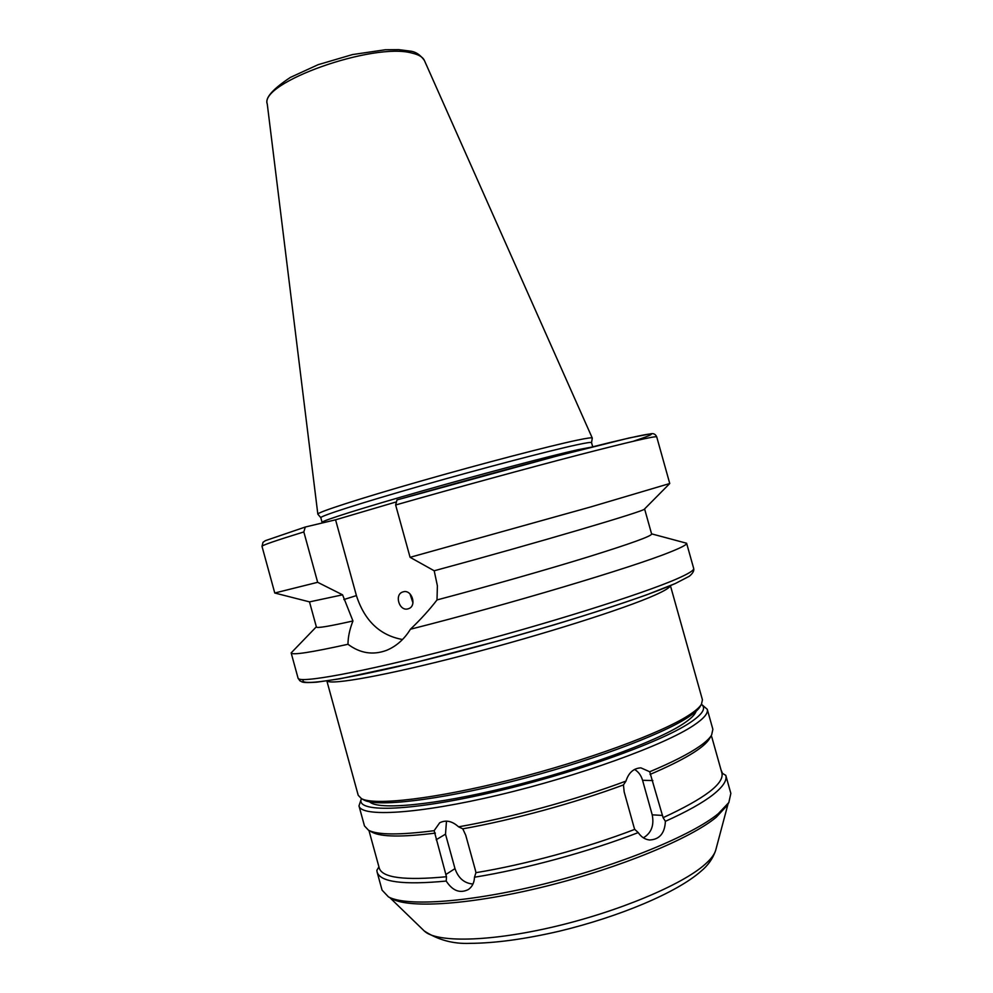 <?xml version="1.0" encoding="UTF-8"?>
<svg xmlns="http://www.w3.org/2000/svg" width="993" height="993" viewBox="0 0 993 993"><rect width="100%" height="100%" fill="white"/><g stroke="black" fill="none" stroke-linecap="round" stroke-linejoin="round"><path stroke-width="1.49" d="M409.96 593.864L412.964 602.875M403.245 591.828C411.872 589.134 417.184 606.053 408.533 608.684L407.949 608.87C399.248 611.489 394.072 594.484 402.798 591.965L403.245 591.828M633.397 441.24C663.572 431.148 655.628 431.607 609.553 442.63C562.15 454.211 473.09 478.167 396.989 499.926L395.636 504.99L410.084 557.321L434.202 570.776L437.392 585.845L437.007 599.933C429.646 609.565 420.796 619.322 410.432 629.227C404.238 639.318 396.244 646.356 386.476 650.378C372.909 655.355 360.087 653.32 347.984 644.271C348.009 637.059 349.673 629.301 352.949 620.973L342.573 594.819L317.661 582.308L303.833 531.938L305.285 527.022L335.572 519.811L395.425 502.173M317.661 582.308L274.763 593.007L262.003 546.361L263.008 542.315L265.392 540.651L305.285 527.022M342.573 594.819L309.568 601.882M352.949 620.973C328.956 626.372 316.779 628.383 316.395 627.005L309.493 601.87M347.984 644.271C310.772 652.488 291.83 655.368 291.16 652.91L316.333 626.819M335.572 519.811L356.413 595.589C364.568 620.786 379.934 635.433 402.525 639.517M651.582 533.849L686.61 543.245C687.044 544.586 681.434 547.565 669.791 552.195C632.975 567.202 507.895 604.625 410.432 629.227M644.594 508.937L651.631 534.035C651.532 536.133 630.518 543.705 588.588 556.775C547.242 569.535 488.767 586.205 437.007 599.933M644.544 508.987L644.445 509.086C645.847 510.799 538.169 542.625 434.202 570.776M623.455 784.917L625.962 781.094C628.643 772.666 633.633 768.247 640.907 767.862L649.72 771.76L663.101 817.673L665.397 821.31C664.789 833.313 659.501 839.544 649.559 839.991C644.953 839.457 641.18 837 638.226 832.593L634.738 829.378L634.006 827.219L624.175 791.942L623.455 784.917C575.158 802.903 512.214 820.081 462.775 828.82L465.742 835.225L475.461 870.451L475.945 872.673L474.493 877.216C474.257 882.64 472.258 886.712 468.485 889.455C460.057 893.712 452.634 890.907 446.217 881.064C403.183 885.111 380.145 882.107 377.104 872.04L376.856 870.34L378.916 866.852M643.377 837.819C651.346 833.028 654.288 825.369 652.215 814.831L642.57 780.299C641.118 775.372 638.437 771.747 634.539 769.438M665.397 821.31C686.784 811.678 702.659 802.803 713.048 794.698C722.991 786.804 727.236 780.361 725.796 775.347L721.911 773.05L711.72 736.744M721.005 769.86L722.494 773.373M670.412 585.647L702.436 699.804L701.455 704.273L707.264 709.312C708.394 713.21 703.851 718.572 693.623 725.411C664.516 745.023 579.502 775.93 498.759 795.008C417.904 814.186 361.08 817.338 358.982 805.894L361.402 798.608L358.212 795.269L326.871 680.925M707.264 709.312L712.875 729.309L711.596 735.118C709.623 738.382 705.589 742.143 699.506 746.388C688.633 753.935 672.038 762.388 649.72 771.76M446.217 881.064L446.465 876.732L434.127 830.682C399.583 835.138 377.725 834.989 368.552 830.26L364.468 825.928L358.982 805.894M434.127 830.682L439.688 822.787C445.882 819.684 452.175 821.037 458.567 826.834L462.775 828.82M625.962 781.094C575.915 799.824 509.806 817.884 458.567 826.834M435.381 833.102C402.326 837.223 381.324 836.962 372.375 832.333L371.953 832.109M709.635 738.457L709.399 738.866C703.702 748.039 683.929 759.893 650.055 774.428M446.465 876.732C404.61 880.692 382.206 877.8 379.252 868.068L368.949 830.471M721.911 773.05C724.418 783.502 704.819 798.372 663.101 817.673M446.49 821.124L445.497 834.157L454.993 868.627C458.332 878.197 464.327 883.336 472.966 884.018M638.226 832.593C589.246 851.634 525.074 869.111 474.493 877.216M725.796 775.347L730.848 793.382L728.85 802.505L718.349 813.627C692.543 835.063 620.712 864.829 545.654 883.584C470.545 902.414 406.658 906.845 388.474 896.902L382.057 890.113L377.104 872.04M396.927 499.938L556.415 456.172L629.252 437.95L651.123 433.73C653.717 433.258 655.579 434.313 656.721 436.895L669.754 483.517L590.587 506.976L410.084 557.321M670.275 585.709C669.828 587.595 664.751 590.711 655.045 595.055C625.131 608.56 542.737 634.75 464.575 655.07C386.314 675.451 330.458 685.406 327.02 680.9M700.202 706.433L701.455 704.273C699.593 707.364 695.348 711.025 688.745 715.283C661.412 733.057 586.242 760.762 510.539 779.853C434.773 798.993 374.076 805.82 361.365 798.595L363.55 799.787M699.991 706.793C698.129 709.858 693.933 713.508 687.379 717.728C660.333 735.391 586.118 762.785 511.395 781.615C436.61 800.507 376.595 807.197 363.91 799.986M696.056 711.298C695.088 714.687 690.681 718.944 682.836 724.058C655.914 741.796 581.116 769.215 507.684 787.226C434.177 805.311 377.886 810.387 369.607 801.823M701.406 704.372C706.47 708.121 702.61 714.252 689.825 722.792C659.811 742.876 569.212 775.049 487.513 793.457C405.678 811.989 354.811 812.448 361.464 798.645M634.738 829.378C587.062 847.761 525.111 864.642 475.945 872.673M726.95 805.683L716.276 817.214C690.855 838.402 620.377 867.671 546.758 886.054C473.115 904.499 410.308 908.794 392.272 898.938L391.739 898.64M592.287 438.149L592.275 438.062C592.014 437.416 586.987 438.112 577.181 440.172C550.159 445.807 482.089 463.557 420.486 481.183C358.771 498.834 316.928 512.45 317.834 514.163L320.838 517.713M592.287 438.124L591.543 442.642C591.369 442.009 586.391 442.754 576.61 444.864C549.899 450.586 482.623 468.237 421.839 485.577C360.956 502.954 319.758 516.199 320.826 517.688L322.216 522.988M303.833 531.938C275.62 540.626 261.68 545.442 262.003 546.361M356.413 595.589L343.876 599.549M686.61 543.245L693.673 568.393C694.244 570.193 688.757 573.631 677.226 578.708C643.489 593.653 545.343 624.535 453.118 648.541C360.769 672.596 298.31 683.805 298.049 678.12L291.16 652.91M642.57 780.299L652.848 780.56M652.215 814.831L662.592 815.439M454.993 868.627L445.758 874.572M445.497 834.157L436.175 839.755M674.52 583.822C640.237 599.251 538.069 631.287 445.807 654.871C353.396 678.529 296.572 687.516 303.573 679.597M715.804 849.834L715.742 850.095C714.575 854.34 710.963 859.131 704.906 864.456C681.893 884.962 617.994 911.835 553.386 926.903C488.73 942.047 435.952 942.742 424.222 930.938L424.036 930.751M412.095 53.113C373.356 42.004 259.111 82.791 267.266 104.017C264.771 98.195 272.454 89.333 290.328 77.429L318.17 64.669L352.54 54.565L385.284 49.762L398.739 49.65L409.774 51.053C415.372 51.549 420.238 54.677 424.383 60.449C422.881 57.097 418.785 54.652 412.095 53.113M591.418 447.148L577.963 449.705C551.289 455.601 484.038 473.338 423.241 490.641C362.333 507.969 321.087 521.04 322.104 522.355M656.721 436.895C655.74 435.753 629.636 441.786 578.423 455.005C527.891 468.125 456.842 487.551 395.636 504.99M309.692 601.919L274.838 593.032M372.375 832.333L368.552 830.26M709.399 738.866L711.596 735.118M644.445 509.086L669.754 483.517M693.673 568.393C694.318 570.702 692.853 573.321 689.316 576.25L675.203 583.586L646.567 594.869C620.873 603.943 590.103 613.922 554.243 624.82L497.841 641.019L414.751 662.629L340.251 678.74L316.792 682.179C300.755 683.221 302.766 681.93 299.874 680.813L298.049 678.12M726.64 806.204L728.85 802.505M392.272 898.938L388.474 896.902M389.815 897.622L424.222 930.938C437.963 939.961 453.255 944.095 470.086 943.35C495.197 943.201 524.987 939.142 559.469 931.161C619.235 916.725 676.394 892.881 700.897 871.32C708.083 865.437 713.036 858.362 715.742 850.095L728.068 803.809M267.266 104.017L317.834 514.163M424.383 60.449L592.275 438.062M591.53 442.617L592.709 446.825"/></g></svg>
